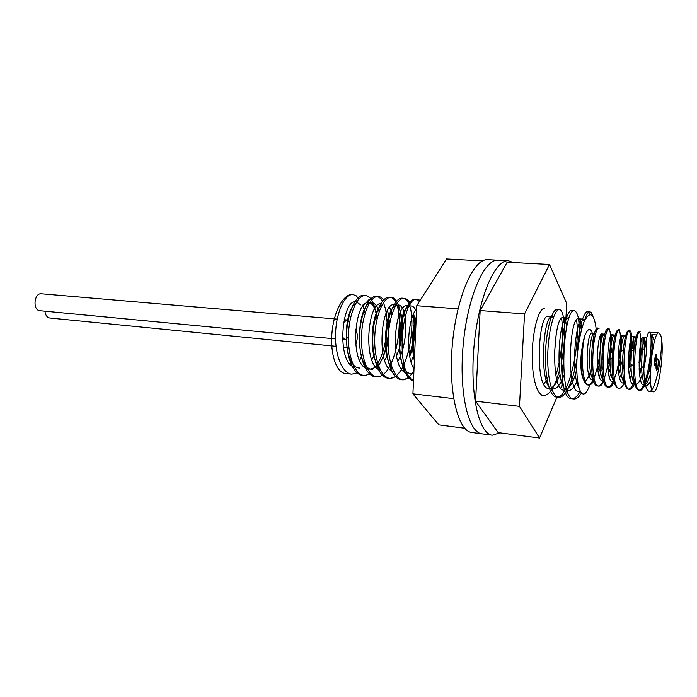 <?xml version="1.0" encoding="UTF-8"?>
<svg xmlns="http://www.w3.org/2000/svg" width="697" height="697" viewBox="0 0 697 697"><rect width="100%" height="100%" fill="white"/><g stroke="black" fill="none" stroke-linecap="round" stroke-linejoin="round"><path stroke-width="1.05" d="M656.252 363.276L655.128 365.995C653.803 366.16 654.901 354.224 656.173 354.625C656.827 355.226 656.949 357.517 656.539 361.508L657.654 358.816C658.953 358.676 657.855 370.473 656.609 370.09C655.964 369.506 655.842 367.232 656.252 363.276L655.084 363.163L654.631 364.88M660.756 335.292L661.348 337.705C664.424 352.055 658.534 393.448 653.542 391.827C646.72 392.881 652.47 330.657 658.979 332.939L660.756 335.292M661.348 337.705C662.96 351.985 655.685 393.143 649.125 391.365C645.858 390.154 644.08 382.435 643.81 368.216L644.795 349.031C646.206 338.132 647.731 332.513 649.386 332.173C652.819 331.554 651.024 365.359 644.795 381.86M644.211 383.385C642.32 388.046 640.473 390.346 638.652 390.268C635.115 388.874 633.268 380.649 633.111 365.594L633.956 349.572C635.411 337.827 637.067 331.755 638.922 331.336C641.458 333.785 641.484 344.301 638.992 362.876M635.167 379.09L634.287 381.538M633.852 382.601C631.961 387.07 630.097 389.257 628.258 389.179C624.425 387.541 622.508 378.68 622.526 362.588L623.179 350.513C624.66 337.705 626.455 331.04 628.563 330.509C631.203 330.343 631.578 347.977 628.415 364.636M624.73 378.915L623.876 381.12M618.596 388.063L617.969 388.098C613.691 386.033 611.739 376.153 612.088 358.476L612.419 352.604C613.857 338.097 615.817 330.456 618.283 329.69C622.569 329.062 620.687 365.437 613.569 380.64M613.43 380.954C611.522 385.101 609.631 387.131 607.758 387.027C598.009 387.706 601.851 326.632 608.098 328.879C614.641 328.339 607.531 388.098 597.643 385.964C587.641 386.617 591.465 325.821 598 328.069L598.592 328.339M600.518 335.51C602.278 351.654 594.794 386.626 587.615 384.91C582.91 382.723 580.758 372.747 581.159 354.982C581.934 347.237 583.206 340.667 584.983 335.283C580.409 351.541 581.899 385.659 588.826 385.04C590.777 385.153 592.746 383.158 594.715 379.063M656.801 334.969L651.852 334.569L654.509 341.216M597.852 370.325L599.655 362.649M601.877 338.751L601.563 334.081M598 328.069L599.22 328.165C592.711 325.917 588.887 386.748 598.862 386.094C600.753 386.199 602.661 384.23 604.587 380.17M608.011 370.264L610.424 358.284M611.156 352.56L611.557 348.012M611.818 340.972L611.548 335.048M608.098 328.871L609.326 328.975C603.105 326.745 599.272 387.846 608.986 387.157C610.921 387.244 612.855 385.092 614.806 380.701M618.265 370.029L620.408 358.964M621.349 351.122L621.619 347.498M621.785 343.952L621.619 336.102M618.283 329.69L619.52 329.786C613.604 327.564 609.744 388.943 619.206 388.229C620.949 388.325 622.717 386.443 624.521 382.575M630.959 366.352L629.06 367.615L631.752 347.176C632.188 336.825 631.534 331.302 629.809 330.613C624.172 328.409 620.33 390.076 629.513 389.309C631.186 389.405 632.902 387.541 634.645 383.733M639.114 368.905L641.963 347.01L642.033 338.55M638.922 331.336L640.186 331.432C634.862 329.245 630.994 391.191 639.907 390.398C641.562 390.486 643.261 388.551 645.004 384.587M645.204 384.125L648.924 371.71L652.261 346.949L651.852 334.569M581.159 354.982C579.59 373.653 583.694 387.096 588.259 377.112L590.673 372.86M593.652 348.727L593.374 338.481M592.807 334.856C590.882 327.485 588.277 327.625 584.983 335.283M592.528 362.414L591.5 367.885M590.455 371.823L589.087 375.535M593.931 342.384L593.644 337.217M593.034 334.438L591.945 333.131C586.857 331.363 584.086 380.309 592.607 379.865L594.384 379.316M598.357 373.252L600.039 368.513M601.598 362.423L603.184 352.865M603.663 347.559L603.689 339.125M603.071 335.431L601.99 333.959C597.12 332.208 594.367 381.372 602.678 380.893L604.595 380.205M608.525 373.731L610.267 368.486M612.027 360.872L613.543 349.467L613.778 341.478M613.194 336.468L612.123 334.795C607.496 333.053 604.726 382.435 612.837 381.939L614.893 381.076M618.788 374.141L620.591 368.321M621.593 364.052L621.942 362.301M622.639 358.267L623.867 344.754M623.406 337.566L622.343 335.632C617.951 333.907 615.181 383.516 623.083 382.984L625.287 381.921M629.147 374.481L631.029 367.964M631.473 366.021L631.77 364.636M633.826 349.65L633.852 349.197C634.261 341.216 633.861 336.982 632.649 336.477C628.502 334.769 625.732 384.605 633.416 384.047L634.697 383.707M634.732 383.681L635.769 382.749M639.602 374.742L641.771 366.465M644.115 349.458L644.133 349.267C644.498 341.748 644.141 337.775 643.052 337.339C639.158 335.64 636.378 385.702 643.845 385.119L645.143 384.735M645.309 384.613C647.104 383.123 648.802 379.621 650.397 374.115M654.84 340.049L654.361 340.005M650.528 380.858C649.09 383.942 647.687 385.45 646.337 385.371C643.479 384.326 641.885 377.966 641.545 366.291L642.198 350.608C643.226 342.149 644.333 337.792 645.544 337.54C647.461 337.287 647.147 354.285 643.81 368.486M642.111 374.786C640.081 381.093 637.999 384.265 635.891 384.3C632.824 383.115 631.16 376.354 630.907 364.026L631.482 350.809C632.545 341.704 633.756 337 635.115 336.686C635.777 336.799 636.204 338.393 636.405 341.469M634.409 363.738L633.164 369.332M631.621 374.55L629.966 378.68M623.083 382.993L625.531 383.237C622.212 381.86 620.496 374.611 620.374 361.482L620.844 351.288C621.916 341.382 623.231 336.233 624.782 335.832L622.343 335.632M625.453 336.52L626.08 339.387M623.789 365.211L622.63 369.872M621.245 374.228L619.633 377.992M615.181 382.174C611.583 380.344 609.849 372.364 609.971 358.241L610.241 352.534C611.304 341.382 612.733 335.536 614.545 334.987L612.123 334.795M615.102 335.414L615.817 337.67M613.299 366.195L612.21 370.185M610.955 373.827L609.387 377.277M604.839 381.102C596.798 380.51 599.69 332.391 604.395 334.159L601.99 333.959M604.83 334.386L605.615 336.189M602.94 366.831L601.894 370.316M600.77 373.374L599.237 376.537M594.576 380.022C586.491 378.741 589.47 331.528 594.323 333.332L595.482 334.874M592.694 367.232L591.683 370.307M656.539 361.508L655.363 361.403L655.485 355.636M656.966 359.835L656.121 368.966M591.126 382.888L587.344 390.564C581.002 401.794 575.443 384.152 577.038 358.101C577.456 332.948 583.354 310.723 587.658 311.733L590.141 314.608M580.226 391.191C577.36 396.419 574.502 398.928 571.645 398.719C555.317 399.712 561.111 306.907 572.254 310.609L574.502 310.775C563.446 307.081 557.67 399.982 573.892 398.972C576.41 399.181 578.946 397.203 581.498 393.056M576.506 320.001C580.618 343.333 568.813 399.747 556.398 397.029C549.358 396.532 544.584 375.831 545.533 352.151C546.396 328.47 552.381 308.858 557.06 309.494L559.282 309.66C554.646 309.015 548.687 328.662 547.816 352.351C546.866 376.075 551.606 396.776 558.628 397.273C565.589 398.362 573.5 380.039 577.02 358.502M561.538 318.337C563.873 331.328 561.712 357.247 555.849 375.256M414.436 359.007C412.668 345.738 413.225 332.8 416.126 320.193M413.478 380.998C404.722 379.055 398.623 359.138 399.825 337.479C400.914 315.811 408.712 298.403 415.508 299.144L419.472 301.461M413.913 371.004C409.888 377.129 405.663 380.022 401.237 379.691C392.045 378.941 385.232 359.425 386.216 337.444C387.088 315.436 395.182 297.392 402.317 298.177C420.7 298.246 410.916 382.13 388.168 378.236C378.811 377.443 371.849 358.058 372.834 336.189C373.705 314.338 381.973 296.417 389.283 297.227C408.137 297.349 398.423 380.71 375.265 376.798C365.759 376.005 358.641 356.69 359.626 334.996C360.497 313.258 368.905 295.484 376.415 296.286C382.819 297.767 386.365 306.514 387.053 322.519M386.957 328.566C386.016 343.935 382.296 356.725 375.796 366.927M364.383 375.578L362.518 375.378C352.848 374.55 345.599 355.357 346.583 333.767C347.454 312.195 356.028 294.526 363.703 295.354L365.559 295.484C357.901 294.665 349.363 312.343 348.491 333.959C347.498 355.54 354.738 374.768 364.383 375.578L371.057 373.827M577.038 358.101C578.292 343.081 580.679 330.848 584.208 321.395C590.394 309.999 594.497 313.406 596.527 331.633M358.981 299.126L356.211 295.789L352.978 294.57C345.146 293.733 336.459 311.298 335.588 332.757C334.595 354.224 341.966 373.322 351.767 374.176L358.354 372.564M375.395 310.635C373.444 301.209 370.168 296.164 365.559 295.493M376.938 368.086C380.606 363.015 383.524 356.489 385.676 348.509M386.234 346.348C389.231 333.079 389.693 321.073 387.602 310.339M384.439 301.331C382.679 298.272 380.632 296.634 378.297 296.417C370.821 295.615 362.423 313.415 361.56 335.161C360.567 356.89 367.667 376.206 377.155 377.007L383.925 375.091M399.677 343.159C404.155 320.786 399.564 297.549 391.191 297.366C383.899 296.556 375.666 314.504 374.786 336.372C373.801 358.258 380.736 377.661 390.076 378.445L396.95 376.363M409.548 355.374C413.818 341.007 415.081 327.363 413.347 314.452M410.481 304.119C408.756 300.485 406.673 298.551 404.243 298.316C397.133 297.541 389.065 315.593 388.194 337.636C387.21 359.626 394.005 379.168 403.162 379.909L410.141 377.626M420.152 300.39L417.459 299.283C401.977 295.336 394.328 372.076 413.347 380.37M544.252 308.562C539.356 307.917 533.179 327.381 532.316 350.948C531.358 374.472 536.324 395.086 543.555 395.591C549.593 395.234 554.873 386.931 559.403 370.673M561.137 363.477C566.705 338.184 565.075 309.538 559.282 309.66M579.033 341.652C579.991 322.72 578.484 312.422 574.502 310.775M592.886 316.342C592.11 313.511 591.126 312.029 589.932 311.899C588.068 311.847 586.16 315.009 584.208 321.395M362.849 305.042L365.15 313.145M362.553 353.248L359.704 360.593M348.404 373.13L345.242 373.444C336.372 372.712 329.977 353.754 332.007 332.434C333.924 311.097 343.682 293.629 352.525 294.535L352.769 294.552M579.102 388.316C570.076 373.165 576.149 316.299 582.605 319.104L584.339 320.951M576.785 381.93C573.936 387.854 571.035 390.747 568.09 390.59C554.037 391.278 558.341 314.974 567.271 317.928L568.787 319.121M564.126 375.021L562.366 379.281M561.407 381.233C558.611 386.556 555.779 389.126 552.904 388.943C538.398 389.571 542.693 313.798 552.146 316.778L553.418 317.51M556.276 333.523L554.368 354.695M548.687 375.369L546.988 379.046M546.248 380.414L543.756 384.082M414.358 360.715C411.134 345.12 411.77 330.483 416.275 316.813M411.5 373.636C393.047 373.67 397.255 302.829 411.213 305.992C413.338 306.218 415.098 308.152 416.492 311.794M414.698 353.03L411.021 361.821M405.567 369.253L403.284 370.987M392.385 368.574C380.719 356.141 385.049 310.008 395.513 305.652M398.074 304.981C407.728 304.772 408.973 342.68 397.769 361.246M392.254 368.243L390.189 369.68M378.941 366.77C367.58 354.041 371.71 309.938 382.13 304.859M389.571 307.429L391.122 310.845M391.13 310.862L392.045 314.077M388.647 352.255L384.7 360.593M379.107 367.197L377.269 368.382M372.451 369.41C353.03 369.288 357.204 299.806 372.285 303.012C375.23 303.369 377.504 306.297 379.107 311.794M375.483 352.708L371.789 359.887M366.125 366.125L364.505 367.092M359.748 368.033C342.915 368.312 342.192 311.681 355.784 303.378M369.375 299.222L363.886 305.12M360.689 304.877L356.158 301.775C341.626 298.543 336.12 362.388 354.372 367.206M377.016 319.182C375.875 309.024 373.13 303.543 368.774 302.742C354.459 299.501 349.119 364.461 367.302 368.661M368.931 369.027C372.059 369.305 375.117 367.789 378.105 364.487M383.394 356.193L385.859 349.99M386.356 348.448L388.107 341.6M389.728 323.591L387.567 310.4M381.555 303.718C367.485 300.503 362.292 366.291 380.292 370.107M396.48 356.42L399.05 349.345M399.747 346.879C405.079 327.381 401.716 304.781 394.485 304.711C380.701 301.496 375.596 368.147 393.439 371.553M409.749 356.515C415.255 340.798 416.553 326.562 413.635 313.807M409.2 306.236L407.571 305.713C394.084 302.507 389.1 370.046 406.743 373.026M416.614 308.98C408.137 317.196 405.105 355.313 414.001 368.974M552.146 316.769L548.008 316.455C538.406 313.476 534.12 389.109 548.757 388.499C552.738 388.543 556.476 383.977 559.979 374.786M561.442 370.525L563.446 363.163M566.652 327.137C566.034 321.082 564.84 317.902 563.08 317.605C554.01 314.643 549.698 390.799 563.882 390.137C568.7 389.884 573.021 383.193 576.837 370.072M581.699 329.219C581.202 322.572 580.087 319.095 578.353 318.782C569.815 315.837 565.502 392.533 579.207 391.792M519.465 406.36L475.598 401.193L498.146 432.619L539.548 438.03L519.465 406.36L524.553 313.938L549.506 264.485L566.783 303.648L565.72 321.526M475.598 401.193L480.155 310.557L524.553 313.938M480.155 310.557L507.163 262.22L549.506 264.485M563.176 364.296L562.305 378.863M562.052 383.219L561.921 385.415L560.71 388.246M557.077 396.793L539.548 438.03M464.707 428.246L438.822 424.865L412.92 393.822L453.642 398.614M412.92 393.822L416.754 305.73L458.042 308.876M416.754 305.73L446.533 258.97L482.594 260.905M513.262 262.542L508.435 260.765L498.12 260.216C484.371 258.692 467.539 296.887 463.217 344.553C458.731 392.202 468.279 432.837 482.08 433.848C468.279 432.837 458.731 392.202 463.217 344.553C467.539 296.887 484.371 258.692 498.12 260.216L487.9 259.676C473.847 258.143 456.744 296.129 452.449 343.56C447.988 390.965 457.833 431.452 471.939 432.506L492.326 435.207L499.88 432.846M508.435 260.765C495.001 259.249 478.43 297.654 474.091 345.555C469.586 393.439 478.83 434.24 492.326 435.207M335.527 338.908L39.912 310.714C32.437 310.444 34.022 292.705 41.428 293.785L337.2 319.121M343.525 322.633L346.862 319.949L348.5 320.916L349.589 322.955M348.404 337.139L345.059 339.822L342.393 336.947M336.032 346.331L49.801 318.006C47.047 317.475 45.418 315.21 44.93 311.193M355.644 329.42C357.875 333.636 357.883 338.751 355.662 344.762M658.979 332.939L649.386 332.173M629.809 330.605L628.563 330.509M653.542 391.827L649.125 391.365M639.907 390.398L638.652 390.268M629.513 389.309L628.258 389.179M619.206 388.229L617.969 388.098M608.986 387.157L607.758 387.027M598.862 386.094L597.643 385.964M588.826 385.04L587.615 384.918M633.416 384.047L635.891 384.3M643.845 385.119L646.337 385.371M591.945 333.131L594.332 333.323M632.649 336.477L635.115 336.686M643.052 337.339L645.544 337.54M602.173 359.547L601.624 359.713M603.428 349.911L602.225 349.293M613.543 349.467L612.759 348.892M620.417 364.731L619.293 365.385M633.852 349.206L631.752 347.176M641.458 367.885L639.149 369.558M642.556 347.62L641.963 346.993M650.493 370.49L648.933 371.693M653.011 347.768L652.261 346.923M641.545 366.273L643.81 368.234M642.207 350.591L644.795 349.049M630.907 364.017L633.111 365.62M631.482 350.791L633.956 349.58M620.374 361.473L622.526 362.606M620.844 351.279L623.179 350.53M609.971 358.232L612.088 358.485M610.241 352.516L612.419 352.63M589.932 311.899L587.658 311.733M417.459 299.283L415.508 299.144M404.243 298.316L402.317 298.177M391.191 297.366L389.283 297.227M378.297 296.417L376.415 296.286M352.978 294.57L352.525 294.535M573.892 398.98L571.645 398.728M558.628 397.273L556.398 397.029M543.555 395.591L541.36 395.347M403.162 379.917L401.237 379.699M390.076 378.454L388.168 378.236M377.155 377.007L375.265 376.798M351.767 374.176L345.242 373.444M582.605 319.104L578.353 318.773M567.271 317.928L563.08 317.605M409.409 305.852L407.571 305.704M342.471 339.57L345.059 339.822M344.118 319.714L346.862 319.949M343.255 347.045L348.918 347.611"/></g></svg>

